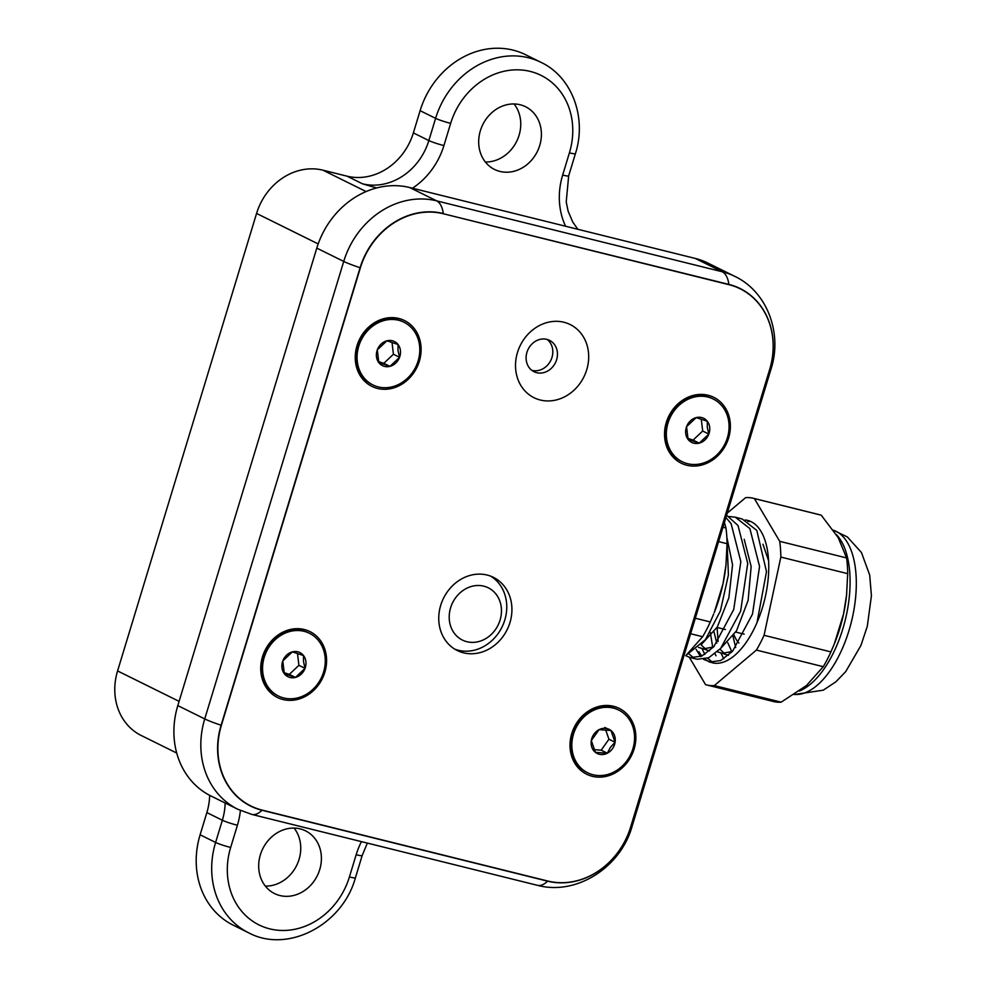 <?xml version="1.0" encoding="UTF-8"?>
<svg xmlns="http://www.w3.org/2000/svg" width="989" height="989" viewBox="0 0 989 989"><rect width="100%" height="100%" fill="white"/><g stroke="black" fill="none" stroke-linecap="round" stroke-linejoin="round"><path stroke-width="1.48" d="M520.165 104.76A34.986 30.412 116.3 0 0 481.445 127.618A34.986 30.412 116.3 0 0 494.537 169.453A34.986 30.412 116.3 0 0 499.915 171.418A34.986 30.412 116.3 0 0 538.646 148.573A34.986 30.412 116.3 0 0 525.555 106.738A34.986 30.412 116.3 0 0 520.165 104.76M513.019 50.118A81.63 70.973 116.3 0 0 420.115 110.681L413.365 132.897L428.855 140.562L435.605 118.346A81.63 70.973 -63.7 0 1 528.509 57.77A81.63 70.973 -63.7 0 1 541.07 62.369L525.579 54.716A81.63 70.973 116.3 0 0 513.019 50.118M279.912 895.539A34.986 30.412 -63.7 0 1 274.534 893.562A34.986 30.412 -63.7 0 1 261.442 851.739A34.986 30.412 -63.7 0 1 300.162 828.881A34.986 30.412 -63.7 0 1 305.552 830.847A34.986 30.412 -63.7 0 1 318.643 872.681A34.986 30.412 -63.7 0 1 279.912 895.539M376.611 187.959L362.506 183.818L347.015 176.166A58.302 50.699 116.3 0 0 413.365 132.897M176.71 753.037L141.204 735.482A58.302 50.699 -63.7 0 1 117.58 670.938L256.571 213.439A58.302 50.699 -63.7 0 1 322.933 170.182L347.015 176.166M240.389 810.486A69.972 60.836 -63.7 0 1 237.409 825.246L230.66 847.462A11.658 1.076 -163.1 0 1 215.602 842.455A81.63 70.973 -63.7 0 0 248.684 932.825L233.206 925.16A81.63 70.973 -63.7 0 1 200.112 834.79L206.862 812.575A58.302 50.699 116.3 0 0 209.656 795.329M294.067 828.077A34.986 30.412 -63.7 0 1 296.651 865.474A34.986 30.412 -63.7 0 1 265.361 886.119M485.364 162.011A34.986 30.412 116.3 0 0 516.654 141.365A34.986 30.412 116.3 0 0 514.07 103.969M540.291 400.013A40.809 35.493 -63.7 0 1 517.47 352.529A40.809 35.493 -63.7 0 1 563.915 322.253A40.809 35.493 -63.7 0 1 586.737 369.738A40.809 35.493 -63.7 0 1 540.291 400.013M546.843 339.363A17.493 15.206 116.3 0 0 527.483 350.786A17.493 15.206 116.3 0 0 534.023 371.703A17.493 15.206 116.3 0 0 536.718 372.692A17.493 15.206 116.3 0 0 556.078 361.257A17.493 15.206 116.3 0 0 549.538 340.352A17.493 15.206 116.3 0 0 546.843 339.363M487.144 575.054A40.809 35.493 116.3 0 0 441.972 601.72A40.809 35.493 116.3 0 0 457.239 650.515A40.809 35.493 116.3 0 0 463.52 652.827A40.809 35.493 116.3 0 0 508.705 626.161A40.809 35.493 116.3 0 0 493.424 577.353A40.809 35.493 116.3 0 0 487.144 575.054M708.087 395.241A36.729 31.932 116.3 0 0 666.277 422.501A36.729 31.932 116.3 0 0 686.823 465.238A36.729 31.932 116.3 0 0 728.621 437.979A36.729 31.932 116.3 0 0 708.087 395.241M613.576 706.307A36.729 31.932 116.3 0 0 571.766 733.566A36.729 31.932 116.3 0 0 592.312 776.303A36.729 31.932 116.3 0 0 634.11 749.044A36.729 31.932 116.3 0 0 613.576 706.307M304.303 629.523A36.729 31.932 116.3 0 0 262.493 656.783A36.729 31.932 116.3 0 0 283.027 699.52A36.729 31.932 116.3 0 0 324.837 672.26A36.729 31.932 116.3 0 0 304.303 629.523M398.802 318.458A36.729 31.932 116.3 0 0 357.004 345.717A36.729 31.932 116.3 0 0 377.538 388.454A36.729 31.932 116.3 0 0 419.348 361.195A36.729 31.932 116.3 0 0 398.802 318.458M531.81 370.331A17.493 15.206 116.3 0 0 532.07 370.393A17.493 15.206 116.3 0 0 550.836 360.33A17.493 15.206 116.3 0 0 547.102 339.425M177.81 705.602A81.63 70.973 116.3 0 0 210.892 795.96L237.817 809.274A81.63 70.973 -63.7 0 1 204.735 718.916L343.727 261.43A81.63 70.973 -63.7 0 1 436.631 200.854L722.23 271.765A81.63 70.973 -63.7 0 1 734.79 276.364L707.864 263.049A81.63 70.973 116.3 0 0 695.304 258.45L409.706 187.539A81.63 70.973 116.3 0 0 316.801 248.115L177.81 705.602L204.735 718.916A29.151 2.695 16.9 0 0 221.103 725.234L221.375 725.32A72.877 63.37 116.3 0 0 262.122 810.102L547.721 881.014A72.877 63.37 116.3 0 0 630.673 826.94L769.665 369.453A72.877 63.37 116.3 0 0 728.905 284.659L443.307 213.748A72.877 63.37 116.3 0 0 360.367 267.834L221.375 725.32M449.785 622.959A29.151 25.343 116.3 0 0 480.827 640.921A29.151 25.343 116.3 0 0 500.891 604.922A29.151 25.343 116.3 0 0 469.849 586.959A29.151 25.343 116.3 0 0 449.785 622.959M490.791 576.204A40.809 35.493 -63.7 0 1 505.948 598.765A40.809 35.493 -63.7 0 1 492.992 639.574A40.809 35.493 -63.7 0 1 454.717 649.118M587.689 772.792L586.662 772.285A34.986 30.412 -63.7 0 1 582.002 769.343A34.986 30.412 -63.7 0 1 576.414 724.653A34.986 30.412 -63.7 0 1 617.68 709.57L618.706 710.077A34.986 30.412 -63.7 0 1 623.367 713.02A34.986 30.412 -63.7 0 1 628.955 757.698A34.986 30.412 -63.7 0 1 587.689 772.792A34.986 30.412 -63.7 0 1 583.028 769.85A34.986 30.412 -63.7 0 1 577.452 725.172A34.986 30.412 -63.7 0 1 618.706 710.077M612.451 748.71A13.463 11.707 116.3 0 0 615.084 742.269L610.411 747.338L607.333 753.21A13.463 11.707 116.3 0 0 612.451 748.71M615.084 742.269A13.463 11.707 116.3 0 0 610.967 730.5A13.463 11.707 116.3 0 0 599.074 729.659A13.463 11.707 116.3 0 0 591.311 740.6A13.463 11.707 116.3 0 0 595.44 752.369A13.463 11.707 116.3 0 0 607.333 753.21L595.44 752.369L591.311 740.6L599.074 729.659L610.967 730.5L615.084 742.269L608.94 739.228L605.639 729.808M604.823 727.459L610.967 730.5M594.068 749.662L601.188 750.169L607.333 753.21M601.188 750.169L608.94 739.228M682.2 461.727L681.161 461.22A34.986 30.412 -63.7 0 1 665.906 426.988A34.986 30.412 -63.7 0 1 692.72 396.688A34.986 30.412 -63.7 0 1 712.191 398.505L713.217 399.012A34.986 30.412 -63.7 0 1 728.485 433.244A34.986 30.412 -63.7 0 1 701.671 463.544A34.986 30.412 -63.7 0 1 682.2 461.727A34.986 30.412 -63.7 0 1 666.932 427.495A34.986 30.412 -63.7 0 1 693.746 397.195A34.986 30.412 -63.7 0 1 713.217 399.012M709.682 427.273A13.463 11.707 116.3 0 0 707.32 421.302L707.283 427.297L708.841 434.072A13.463 11.707 116.3 0 0 709.682 427.273M707.32 421.302A13.463 11.707 116.3 0 0 696.182 417.605A13.463 11.707 116.3 0 0 686.576 426.667A13.463 11.707 116.3 0 0 688.097 439.437A13.463 11.707 116.3 0 0 699.235 443.134A13.463 11.707 116.3 0 0 708.841 434.072L699.235 443.134L688.097 439.437L686.576 426.667L696.182 417.605L707.32 421.302M687.763 438.325L693.091 440.093L702.697 431.031L708.841 434.072M702.697 431.031L701.288 419.163M693.091 440.093L699.235 443.134M278.416 696.009L277.377 695.49A34.986 30.412 -63.7 0 1 262.122 661.258A34.986 30.412 -63.7 0 1 288.924 630.957A34.986 30.412 -63.7 0 1 308.395 632.775L309.433 633.294A34.986 30.412 -63.7 0 1 324.689 667.513A34.986 30.412 -63.7 0 1 297.887 697.826A34.986 30.412 -63.7 0 1 278.416 696.009A34.986 30.412 -63.7 0 1 263.148 661.777A34.986 30.412 -63.7 0 1 289.962 631.477A34.986 30.412 -63.7 0 1 309.433 633.294M305.898 661.554A13.463 11.707 116.3 0 0 303.536 655.583L303.499 661.567L305.057 668.354A13.463 11.707 116.3 0 0 305.898 661.554M303.536 655.583A13.463 11.707 116.3 0 0 292.398 651.875A13.463 11.707 116.3 0 0 282.792 660.936A13.463 11.707 116.3 0 0 284.313 673.707A13.463 11.707 116.3 0 0 295.451 677.416A13.463 11.707 116.3 0 0 305.057 668.354L295.451 677.416L284.313 673.707L282.792 660.936L292.398 651.875L303.536 655.583M283.979 672.607L289.307 674.374L298.913 665.313L305.057 668.354M298.913 665.313L297.491 653.445M289.307 674.374L295.451 677.416M372.927 384.944L371.889 384.424A34.986 30.412 -63.7 0 1 356.633 350.193A34.986 30.412 -63.7 0 1 383.435 319.892A34.986 30.412 -63.7 0 1 402.906 321.709L403.945 322.229A34.986 30.412 -63.7 0 1 419.2 356.448A34.986 30.412 -63.7 0 1 392.398 386.761A34.986 30.412 -63.7 0 1 372.927 384.944A34.986 30.412 -63.7 0 1 357.659 350.712A34.986 30.412 -63.7 0 1 384.474 320.411A34.986 30.412 -63.7 0 1 403.945 322.229M400.409 350.489A13.463 11.707 116.3 0 0 398.048 344.518L398.011 350.502L399.568 357.289A13.463 11.707 116.3 0 0 400.409 350.489M398.048 344.518A13.463 11.707 116.3 0 0 386.909 340.809A13.463 11.707 116.3 0 0 377.303 349.871A13.463 11.707 116.3 0 0 378.824 362.642A13.463 11.707 116.3 0 0 389.963 366.35A13.463 11.707 116.3 0 0 399.568 357.289L389.963 366.35L378.824 362.642L377.303 349.871L386.909 340.809L398.048 344.518M378.49 361.541L383.819 363.309L393.424 354.247L399.568 357.289M393.424 354.247L392.003 342.379M383.819 363.309L389.963 366.35M738.944 643.023A49.833 24.181 103.9 0 1 736.039 639.178A49.833 24.181 103.9 0 1 733.986 634.901A49.833 24.181 103.9 0 0 736.039 639.178A49.833 24.181 103.9 0 0 738.944 643.023M745.076 519.979A73.347 35.592 103.9 0 1 747.845 520.461A73.347 35.592 103.9 0 1 761.073 531.513A73.347 35.592 103.9 0 1 759.676 615.9A73.347 35.592 103.9 0 1 712.488 662.84L703.612 659.391M727.261 513.118L745.619 497.64A96.205 46.681 103.9 0 1 753.148 498.233L820.005 514.836A96.205 46.681 103.9 0 1 821.241 515.182L838.202 537.62L846.584 557.932L779.728 541.342A96.205 46.681 103.9 0 1 780.84 557.067L847.697 573.657L846.559 595.081L843.592 613.848L834.296 643.963L830.921 651.899A96.205 46.681 103.9 0 1 823.268 666.685L806.505 685.488L781.162 702.165A96.205 46.681 103.9 0 1 773.645 701.572L706.789 684.969A96.205 46.681 103.9 0 1 705.54 684.623L689.382 657.364M846.584 557.932A96.205 46.681 103.9 0 1 847.697 573.657M830.921 651.899L764.064 635.309A96.205 46.681 103.9 0 1 756.412 650.082L823.268 666.685M781.162 702.165L714.305 685.575A96.205 46.681 103.9 0 1 706.789 684.969M710.831 662.358A73.347 35.592 103.9 0 1 705.021 659.082M701.93 656.028A73.347 35.592 103.9 0 1 698.852 651.689M764.064 635.309L780.84 557.067M779.728 541.342L754.384 498.58L821.241 515.182M753.148 498.233A96.205 46.681 103.9 0 1 754.384 498.58M714.305 685.575L756.412 650.082M687.367 654.261L705.342 639.722L720.388 610.93L728.411 574.93L727.002 540.674M721.179 653.506L723.763 658.859M702.239 649.044L704.848 654.434M707.58 658.229L712.846 662.469M757.042 622.489L766.5 571.642L756.783 530.401L742.183 518.99L735.272 517.185L749.885 528.608L759.564 566.425L752.493 614.095L732.565 651.269L720.635 660.565L709.274 662.086M700.62 656.597L696.095 649.353M688.332 653.408L693.944 658.019M725.914 517.531L731.131 523.737L740.835 561.665L733.727 609.496L713.737 646.781L701.757 656.103L690.359 657.623L697.319 659.267L708.705 657.747L720.66 648.425L740.625 611.19L747.733 563.421L738.029 525.53L726.618 515.22M690.359 657.623L685.736 655.658M717.099 627.459L718.076 641.453M715.974 655.744L715.01 653.778M712.735 647.412L710.312 632.416M747.907 521.438L750.762 521.512M729.116 516.53L735.272 517.185M732.997 636.36L735.692 647.523M714.058 632.033L716.79 643.147M719.955 649.192L724.838 653.865M717.346 651.776L728.473 655.311M768.601 560.788L762.939 544.21M701.065 644.779L705.923 649.402M698.469 647.338L709.595 650.861M720.412 648.71L736.533 630.784L748.117 600.385L751.158 566.549L744.21 539.364M701.572 644.235L717.297 627.026L728.881 597.826L732.565 564.818L726.841 537.225M727.768 642.776L731.848 651.739M721.265 653.531L732.416 651.43M702.351 649.068L713.576 646.954M725.951 565.127L725.889 565.696A87.452 42.428 103.9 0 1 722.971 583.893A87.452 42.428 103.9 0 1 714.243 612.599L722.971 583.893L725.951 565.127L727.076 543.715L718.595 541.613M722.959 527.248L725.963 527.99A96.205 46.681 103.9 0 1 727.076 543.715M725.963 527.99L724.418 522.464M695.316 618.236L710.3 621.957L713.662 614.021M685.884 655.546L702.647 636.731L690.606 633.739M710.3 621.957A96.205 46.681 103.9 0 1 702.647 636.731M565.621 226.258A69.972 60.836 -63.7 0 1 562.667 175.053L569.417 152.838A69.972 60.836 116.3 0 0 530.289 71.431A69.972 60.836 116.3 0 0 450.663 123.353L443.913 145.568A69.972 60.836 -63.7 0 1 412.45 188.231M420.115 110.681L435.605 118.346A11.658 1.076 16.9 0 0 450.663 123.353M366.14 191.557L322.933 170.182M318.186 243.924L256.571 213.439M179.096 701.362L117.58 670.938M237.409 825.246A11.658 1.076 -163.1 0 1 222.352 820.24L215.602 842.455L200.112 834.79M225.146 803.006A58.302 50.699 116.3 0 1 222.352 820.24L206.862 812.575M230.66 847.462A69.972 60.836 116.3 0 0 269.787 928.869A69.972 60.836 116.3 0 0 349.414 876.946L356.164 854.731A69.972 60.836 -63.7 0 1 361.455 841.627M362.506 183.818A58.302 50.699 116.3 0 0 428.855 140.562A11.658 1.076 16.9 0 0 443.913 145.568M577.885 229.3L572.767 222.092L568.119 211.176L566.227 201.917L568.663 175.894L575.413 153.666A11.658 1.076 -163.1 0 1 569.417 152.838M568.663 175.894A11.658 1.076 -163.1 0 1 562.667 175.053M349.414 876.946A11.658 1.076 16.9 0 0 355.41 877.787L362.159 855.572L367.352 843.085M356.164 854.731A11.658 1.076 16.9 0 0 362.159 855.572M316.801 248.115L343.727 261.43A29.151 2.695 16.9 0 0 360.095 267.735L221.103 725.234A73.087 63.556 116.3 0 0 261.974 810.263L262.122 810.102M409.706 187.539L436.631 200.854A29.151 14.143 103.9 0 1 443.282 213.513A73.087 63.556 116.3 0 0 360.095 267.735L360.367 267.834M695.304 258.45L722.23 271.765A29.151 14.143 103.9 0 1 728.881 284.412L443.307 213.748M237.817 809.274L251.787 814.404A29.151 14.143 103.9 0 0 261.974 810.263L547.572 881.162A73.087 63.556 116.3 0 0 630.759 826.94L630.673 826.94M547.721 881.014L547.572 881.162A29.151 14.143 103.9 0 1 537.386 885.303C576.636 895.898 620.672 867.205 632.02 826.557A29.151 2.695 16.9 0 1 630.759 826.94L769.751 369.453A73.087 63.556 116.3 0 0 728.881 284.412L728.905 284.659M769.665 369.453L769.751 369.453A29.151 2.695 16.9 0 0 771.024 369.07C782.633 333.466 767.353 291.767 734.79 276.364M833.368 530.228A84.547 41.019 103.9 0 1 847.462 542.615A84.547 41.019 103.9 0 1 846.844 637.114A84.547 41.019 103.9 0 1 794.328 694.439M836.274 534.505A84.547 41.019 103.9 0 1 841.243 541.07A84.547 41.019 103.9 0 1 843.914 625.122A84.547 41.019 103.9 0 1 799.335 691.027M846.572 595.081L846.732 593.388A87.452 42.428 103.9 0 1 846.51 595.638A87.452 42.428 103.9 0 1 843.592 613.848A87.452 42.428 103.9 0 1 834.864 642.541L834.296 643.963M575.413 153.666C587.021 117.827 572.174 77.018 541.07 62.369M248.684 932.825C287.886 953.816 342.713 924.641 355.41 877.787M251.787 814.404L537.386 885.303M632.02 826.557L771.024 369.07M794.155 694.55L823.268 690.174L835.866 681.817L845.682 671.655L860.912 645.52L867.291 626.334L871.42 595.737L869.69 575.042L861.456 552.542L847.412 536.99L833.344 530.178M717.05 627.446L725.432 629.523M735.767 632.095L744.173 634.172"/></g></svg>
